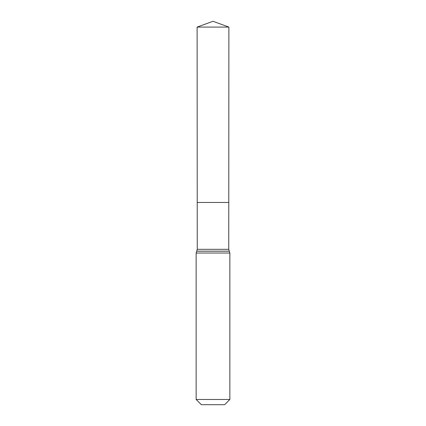 <?xml version="1.0" encoding="UTF-8"?>
<svg xmlns="http://www.w3.org/2000/svg" width="426" height="426" viewBox="0 0 426 426"><rect width="100%" height="100%" fill="white"/><g stroke="black" fill="none" stroke-linecap="round" stroke-linejoin="round"><path stroke-width="0.64" d="M229.854 399.476L224.63 404.7L201.37 404.7L196.146 399.476L229.854 399.476L229.854 253.023L228.746 249.322L197.254 249.322L197.227 202.467L228.773 202.467L197.227 202.467L197.116 27.083L213 21.3L228.884 27.083L197.116 27.083L213 21.3M196.146 399.476L196.146 253.023L196.69 251.191L229.31 251.191M228.746 249.322L228.884 27.083M229.289 251.154L196.711 251.154L197.254 249.322M229.854 253.023L196.146 253.023"/></g></svg>

